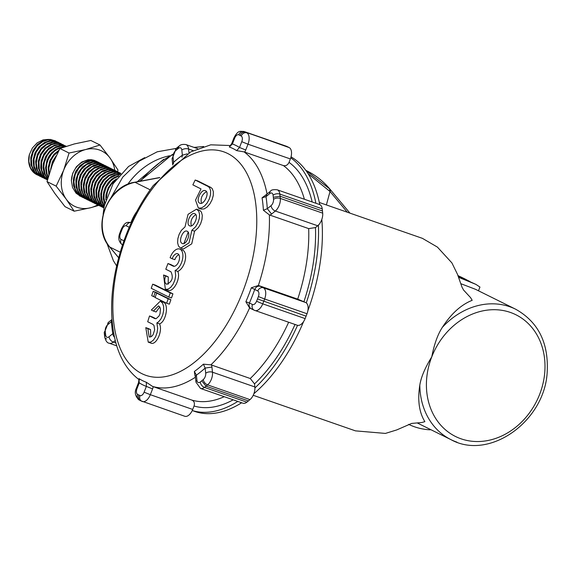 <?xml version="1.0" encoding="UTF-8"?>
<svg xmlns="http://www.w3.org/2000/svg" width="576" height="576" viewBox="0 0 576 576"><rect width="100%" height="100%" fill="white"/><g stroke="black" fill="none" stroke-linecap="round" stroke-linejoin="round"><path stroke-width="0.86" d="M460.958 283.738L475.416 289.274L515.657 309.218A72.799 61.049 116.4 0 0 442.346 327.355C437.731 334.44 434.203 344.268 431.77 356.854C425.002 367.87 421.013 377.309 419.81 385.164C417.442 400.169 419.126 412.33 424.872 421.654A142.898 60.516 -19.7 0 1 421.906 422.496L411.631 423.432L396.756 429.919L385.423 433.418L355.45 430.862L253.21 395.287M442.346 327.355C451.123 313.776 461.066 304.754 472.183 300.312A142.898 48.96 60.5 0 0 470.585 297.641L463.615 290.102L462.053 287.266L457.452 274.241L451.901 262.901L437.422 247.104L422.431 238.356L319.32 202.478M478.49 290.801L479.952 287.05L475.877 284.364L458.705 277.358M458.604 277.099A77.652 65.117 -63.6 0 1 461.678 277.999L475.877 284.364M458.294 276.307A77.652 65.117 116.4 0 1 464.112 278.568L470.023 281.57M458.078 275.767A77.652 65.117 -63.6 0 1 460.728 276.89L465.869 279.403M457.999 275.558L459.353 276.286M408.629 424.361A77.652 65.117 -63.6 0 0 430.142 429.826L430.301 429.408M326.383 204.934L330.019 191.506L308.117 173.736M168.149 284.213L168.3 276.955A832.615 47.599 21.3 0 1 166.255 275.94L163.555 274.997A834.559 48.355 21.2 0 0 165.6 276.019C164.21 280.231 164.549 282.982 166.63 284.27C172.181 281.837 173.621 277.675 170.964 271.793A836.028 47.794 -158.7 0 1 165.794 269.23A836.05 701.129 -63.6 0 1 167.954 263.549L170.647 264.485A832.774 47.606 21.3 0 0 174.298 266.299M163.555 274.997L165.355 289.289L168.098 289.152L170.755 287.316L173.138 284.126L174.881 280.058L175.709 275.738L175.118 270.475A11.455 6.214 -70.8 0 0 182.498 259.416A11.455 6.214 -70.8 0 0 179.705 249.048A11.455 6.214 -70.8 0 0 170.107 257.724A838.764 48.146 21.3 0 0 172.152 258.739L174.852 259.682A6.61 3.578 109.2 0 1 178.855 254.714M167.429 289.937C172.678 293.774 181.073 278.82 177.811 271.418A11.455 6.214 -70.8 0 0 185.198 260.359A11.455 6.214 -70.8 0 0 182.405 249.984M152.69 284.191L155.39 285.127A832.118 47.57 21.3 0 0 167.062 290.952A832.118 47.57 21.3 0 0 172.937 293.854A832.716 698.335 116.4 0 0 171.497 297.965L168.797 297.029A835.344 47.758 -158.7 0 1 151.243 288.302A835.085 700.438 -63.6 0 1 152.69 284.191A835.517 47.765 21.3 0 0 170.237 292.918A834.97 699.941 116.3 0 0 168.797 297.029M156.636 293.09L159.336 294.026A831.866 47.556 21.3 0 0 165.002 296.842A831.866 47.556 21.3 0 0 170.878 299.743A832.723 698.335 116.4 0 0 169.351 304.178L166.651 303.235A835.027 47.743 -158.7 0 1 155.117 297.526A835.207 700.718 -63.6 0 1 156.636 293.09A835.258 47.75 21.3 0 0 168.178 298.807A835.2 700.121 116.3 0 0 166.651 303.235M160.315 301.126L163.188 302.134C169.157 303.862 166.19 321.53 159.566 323.892L156.859 322.956L157.687 328.298L157.082 332.698L155.585 336.845L153.41 340.106L150.905 342L148.234 342.158L145.786 327.643A832.752 47.614 21.3 0 0 147.838 328.666L149.234 337.046L151.747 336.326L153.094 334.685L154.642 329.897L154.022 325.541L152.87 324.324A832.867 47.664 -158.7 0 1 147.701 321.761A835.942 701.035 -63.6 0 1 149.53 315.965A833.242 47.707 21.3 0 0 154.699 318.535L156.204 318.636L159.034 315.986L160.034 313.675L160.452 308.794L159.804 306.972L158.573 305.899L153.403 311.047A834.142 47.693 21.3 0 1 151.358 310.025L160.315 301.126L162.576 303.178L163.62 306.432L163.678 310.558L162.749 314.928L160.963 318.874L158.594 321.797L156.859 322.956M150.343 342.821C155.678 346.608 163.087 331.373 159.566 323.892M145.786 327.643L148.5 328.586A829.411 47.419 21.3 0 0 150.545 329.609L150.739 336.967M149.53 315.965L152.237 316.908A830.441 47.477 21.3 0 0 155.866 318.715M159.768 306.907L156.103 311.99L153.403 311.047M196.538 209.16L199.642 210.262L201.463 212.155L202.284 215.388L201.989 219.47L200.621 223.776L198.374 227.657L194.566 231.199L191.743 243.828L183.42 249.041L180.324 247.932L178.488 246.031L177.617 242.784L177.847 238.68L179.136 234.346L181.296 230.443L185.026 226.872L188.064 214.315L196.538 209.16L198.756 211.219L199.584 214.452L199.289 218.534L197.914 222.84L195.674 226.714L191.866 230.256L189.043 242.892L180.727 248.098M195.192 180.022L197.906 180.965A828.806 47.383 21.3 0 0 210.766 187.387L212.249 188.654L213.329 191.578L213.264 195.502L212.047 199.836L209.88 203.904L207.086 207.094L204.091 208.922L201.348 209.11L198.396 208.094L195.516 200.117L200.995 188.928A832.716 47.606 -158.7 0 1 192.859 184.853A835.704 700.812 -63.6 0 1 195.192 180.022A832.219 47.578 21.3 0 0 208.058 186.444L209.534 187.711L210.622 190.634L210.55 194.566L209.34 198.893L207.173 202.961L204.386 206.15L201.384 207.979L198.396 208.094M157.802 293.494A832.651 698.278 -63.6 0 1 157.874 293.292L155.174 292.356A835.207 700.646 -63.6 0 0 153.691 296.662A834.797 47.743 21.3 0 1 151.697 295.668A835.186 700.574 116.4 0 1 153.173 291.355A834.941 47.765 21.3 0 0 155.174 292.356M153.173 291.355L155.88 292.298A831.866 47.556 21.3 0 0 157.874 293.292M170.878 299.743L168.178 298.807M172.152 258.739A6.61 3.578 109.2 0 1 177.689 253.728A6.61 3.578 109.2 0 1 179.042 260.69A6.61 3.578 109.2 0 1 173.851 266.314A6.61 3.578 109.2 0 1 173.34 266.213A6.61 3.578 109.2 0 1 173.117 266.119A836.1 47.801 21.3 0 1 167.954 263.549M168.3 276.955L165.6 276.019M177.811 271.418L175.118 270.475M150.545 329.609L147.838 328.666M172.937 293.854L170.237 292.918M205.546 190.778C201.427 188.287 195.235 201.398 199.699 203.155C203.825 205.654 210.017 192.542 205.546 190.778L205.315 190.685M210.766 187.387L208.058 186.444M201.492 203.242C200.318 198.374 201.967 194.508 206.46 191.635M155.225 297.194L153.691 296.662M187.222 231.286C183.233 228.866 177.847 241.74 182.138 243.418C186.127 245.844 191.52 232.97 187.222 231.286L187.006 231.199M194.904 213.754C190.922 211.342 185.278 224.114 189.583 225.806C193.565 228.218 199.202 215.446 194.904 213.754L194.681 213.66M194.566 231.199L191.866 230.256M183.91 243.468L188.158 232.178M191.362 225.857C190.188 221.184 191.678 217.44 195.826 214.639M315.907 203.263A136.375 73.872 -70.8 0 0 290.772 157.831A9.706 5.256 -70.8 0 0 289.238 147.614L286.704 146.362A9.706 5.256 -70.8 0 0 286.459 146.261A9.706 5.256 -70.8 0 0 286.207 146.189M246.859 402.163L204.48 387.418A9.706 5.256 -70.8 0 1 200.534 388.454L242.914 403.2A9.706 5.256 -70.8 0 0 246.859 402.163L249.991 399.629A9.706 5.256 -70.8 0 0 254.923 387.965A136.375 73.872 -70.8 0 0 297.547 325.332A9.706 5.256 -70.8 0 0 305.136 318.593L307.022 313.754A9.706 5.256 -70.8 0 0 306.295 302.897A136.375 73.872 -70.8 0 0 318.406 225.144A9.706 5.256 -70.8 0 0 322.69 213.156L322.229 208.843A9.706 5.256 -70.8 0 0 319.594 204.545L277.214 189.799A9.706 5.256 -70.8 0 1 279.85 194.098L322.229 208.843M184.536 416.167A9.706 5.256 -70.8 0 0 184.781 416.268A9.706 5.256 -70.8 0 0 192.247 410.53A136.375 73.872 -70.8 0 0 237.794 401.422M233.186 399.816A131.515 71.244 109.2 0 1 194.047 406.008L192.708 409.442A9.706 5.256 -70.8 0 1 192.247 410.53L194.659 411.401A136.375 73.872 -70.8 0 0 241.646 402.761M253.879 393.696A136.375 73.872 -70.8 0 0 303.66 321.458M307.872 310.723A136.375 73.872 -70.8 0 0 321.818 219.427M319.766 204.61A136.375 73.872 -70.8 0 0 291.038 156.881M182.009 157.219L182.376 155.196L181.822 150.041A4.853 2.628 -70.8 0 0 178.524 148.342A4.853 3.125 -128 0 1 179.388 145.858L177.79 147.11L177.012 149.53L175.5 150.79A4.853 3.024 -129.9 0 1 176.242 148.406L177.775 147.125M175.5 150.79A4.853 2.628 -70.8 0 0 173.066 157.126L173.614 162.281A128.635 69.682 -70.8 0 1 182.376 155.196L187.258 153.828M172.606 164.974L173.614 162.281L173.369 163.93M254.923 387.965A9.706 5.256 -70.8 0 0 254.858 386.95L254.534 383.89L250.25 378.504L211.493 365.018A5.141 3.139 169.4 0 0 210.888 364.853L203.4 364.169L205.157 368.071L211.932 367.049A9.734 6.17 -129 0 0 211.493 365.018M296.942 325.116A9.706 5.256 -70.8 0 0 297.274 325.253A9.706 5.256 -70.8 0 0 297.547 325.332M306.295 302.897A9.706 5.256 -70.8 0 0 305.741 302.544L297.706 299.131L258.948 285.646A5.141 4.32 106.3 0 0 258.358 285.494L251.338 287.762A124.747 67.572 109.2 0 1 245.887 301.738L249.43 303.005C248.594 305.827 249.286 307.778 251.525 308.858M269.935 215.122A5.141 3.514 -123.7 0 1 269.359 214.884L263.405 210.262L267.293 208.699L271.577 214.063A9.734 5.378 -6.1 0 1 269.935 215.122L308.693 228.607L315.475 227.578L317.7 225.778A9.706 5.256 -70.8 0 0 318.406 225.144M244.656 152.093A5.141 0.706 -155.7 0 1 244.058 151.877L236.657 150.631L239.515 147.478L245.736 149.99A9.734 8.165 -63.6 0 1 244.656 152.093L283.414 165.578C285.862 166.118 287.734 165.053 289.037 162.382L290.376 158.947A9.706 5.256 -70.8 0 0 290.772 157.831M194.047 406.008C194.89 403.186 194.198 401.227 191.966 400.133L152.604 386.446L146.347 382.277L146.362 386.395L152.582 388.915A9.734 8.165 -63.6 0 0 153.209 386.647M138.938 379.26L139.255 382.874L138.586 382.457L138.938 379.26M194.839 375.041L194.357 371.484L196.402 375.156A4.853 2.678 173.9 0 0 195.422 377.014L194.839 375.041M250.15 308.218A5.141 4.262 -53.8 0 1 249.847 308.095A5.141 4.262 -53.8 0 1 249.595 307.966L245.887 301.738M322.488 210.982L280.109 196.236L273.334 197.258L273.082 195.192A4.853 2.628 -70.8 0 0 269.741 193.608L266.004 196.632L266.803 194.198L262.073 197.806A124.747 67.572 109.2 0 1 263.405 210.262M287.986 146.945L245.606 132.199C243.166 131.645 241.294 132.703 239.998 135.374L238.752 134.806A4.853 2.628 -70.8 0 0 234.662 138.168L232.409 143.957L231.739 143.532L229.327 146.995A124.747 67.572 109.2 0 1 236.657 150.631M239.998 135.374L241.207 136.022A4.853 2.628 -70.8 0 1 241.769 141.689L239.515 147.478A128.635 69.682 109.2 0 0 232.409 143.957L229.327 146.995M248.429 400.932L206.05 386.186L201.766 380.822L203.27 379.562A4.853 3.024 50.1 0 0 207.605 384.883A9.706 5.256 -70.8 0 0 212.479 372.204L211.932 367.049M306.101 316.188L257.501 298.922L258.386 296.575L264.643 299.009A9.706 5.256 -70.8 0 0 263.362 287.798L260.323 286.294A9.734 0.554 21.3 0 0 258.948 285.646M120.607 231.005L121.277 231.43L120.384 233.777L119.7 233.395L120.6 231.019M112.118 320.911L111.485 321.653A4.853 3.074 -129 0 1 112.003 319.493M116.777 345.845L109.26 343.231C107.251 343.073 105.739 341.021 104.724 337.082L104.465 334.937L105.437 333.101L105.689 335.16A4.853 2.736 173.1 0 0 104.724 337.082L104.724 337.082A4.853 2.736 173.1 0 0 106.632 338.933M105.689 335.16A4.853 2.628 -70.8 0 0 109.03 336.744L112.774 333.72A4.853 3.074 51 0 0 114.538 337.349M107.741 324.684A4.853 3.074 -129 0 1 108.54 322.25L104.263 332.784A4.853 2.628 174.7 0 1 105.242 330.991A4.853 2.628 -70.8 0 1 107.741 324.684L111.485 321.653A128.635 69.682 -70.8 0 0 112.774 333.72L113.63 332.755M138.78 394.978L140.018 395.546A4.853 2.628 -70.8 0 0 144.108 392.184L146.362 386.395A128.635 69.682 -70.8 0 1 139.255 382.874L137.002 388.663A4.853 2.628 -70.8 0 0 137.57 394.33L138.78 394.978C137.93 397.807 138.629 399.758 140.868 400.838L139.126 399.946C135.238 396.353 134.309 392.458 136.332 388.238L138.586 382.457M258.386 296.575A4.853 2.628 -70.8 0 0 257.746 290.966L254.714 289.462A128.635 69.682 109.2 0 1 249.43 303.005L252.468 304.51A4.853 4.068 116.4 0 0 254.16 310.198L249.847 308.095M260.323 286.294C257.882 285.746 256.01 286.805 254.714 289.462L251.338 287.762M322.69 213.156L280.31 198.41A4.853 2.628 -5.3 0 0 273.528 199.361A4.853 2.628 -70.8 0 1 271.037 205.668L267.293 208.699A128.635 69.682 109.2 0 0 266.004 196.632L262.073 197.806M105.818 199.764L105.955 194.738L108.23 187.639L112.615 181.728L116.41 178.87M106.466 197.762L107.352 192.053L108.965 187.999L111.449 184.162L115.243 180.482M118.937 175.702L114.797 177.149L111.377 179.374L108.223 182.534L105.134 187.639L103.766 191.779L103.226 196.294L103.37 199.08L104.674 204.019M104.904 203.047L103.99 198.122L104.177 193.86L106.452 186.761L110.844 180.85L114.307 178.193L118.361 176.393M120.262 174.19L114.905 174.852L111.089 176.573L105.718 181.296L102.629 186.394L100.786 193.601L100.865 197.834L101.88 202.054L104.177 206.294M119.959 174.528L115.632 175.219L109.598 178.488L106.452 181.656L103.356 186.761L101.995 190.901L101.448 195.415L102.182 201.103L104.285 205.769M120.866 173.527L114.826 173.066L108.562 175.342L103.198 180.072L100.109 185.177L98.28 192.384L98.366 196.618L100.483 203.22L103.954 207.482M120.751 173.657L115.582 173.426L109.31 175.694L103.946 180.418L100.85 185.515L99.014 192.722L99.094 196.956L101.203 203.566L104.004 207.223M103.882 207.907L100.411 205.272L98.798 203.306L96.127 197.006L95.933 189.77L98.208 182.671L102.593 176.76L108.403 172.908L112.32 171.821L115.589 171.734L120.593 173.218M119.405 173.16L119.441 172.757L116.33 172.102L113.076 172.181L108.007 173.786L102.391 178.078L98.345 184.277L96.509 191.484L97.171 198.619L100.26 204.638L103.889 207.85M118.454 172.152L113.09 170.496L109.836 170.582L104.774 172.188L99.151 176.472L95.112 182.671L93.269 189.878L93.931 197.014L97.02 203.033L102.247 207.108M119.441 172.757L120.233 173.03M103.507 207.698L101.218 206.503L97.013 202.406L94.349 196.099L94.162 188.863L96.444 181.771L100.836 175.86L106.654 172.022L110.563 170.942L113.825 170.856L119.326 172.627M115.582 170.734L110.585 169.25L107.33 169.337L102.269 170.942L96.646 175.226L92.599 181.433L90.763 188.633L91.426 195.775L94.514 201.787L99.734 205.862M117.727 171.792L118.087 171.979M114.394 170.676L114.43 170.273L111.305 169.61L108.036 169.704L101.772 171.979L96.415 176.71L92.772 183.197L91.426 190.476L92.592 197.467L96.134 203.148L101.002 206.46M97.229 204.624L92.894 201.542L91.282 199.577L88.61 193.277L88.409 186.041L90.684 178.949L95.076 173.038L100.886 169.186L104.803 168.098L108.072 168.012L113.076 169.495M114.43 170.273L116.82 171.389M114.314 170.143L108.814 168.372L105.552 168.458L100.49 170.064L94.867 174.348L90.828 180.547L88.992 187.754L89.654 194.897L92.743 200.909L96.206 204.019L98.496 205.214M94.723 203.378L90.389 200.304L88.776 198.338L86.105 192.038L85.903 184.802L88.178 177.703L92.563 171.792L98.381 167.94L102.298 166.86L105.566 166.766L110.57 168.257M95.99 203.976L93.701 202.781L89.496 198.684L86.832 192.377L86.638 185.141L88.927 178.042L93.319 172.138L99.13 168.3L103.046 167.22L106.308 167.134L111.809 168.905M108.065 167.011L103.068 165.528L99.814 165.614L94.745 167.22L89.129 171.504L85.082 177.703L83.246 184.91L83.909 192.053L86.998 198.065L92.218 202.14M93.485 202.73L88.618 199.426L85.075 193.745L83.909 186.746L85.255 179.467L88.891 172.987L94.255 168.257L100.519 165.982L103.788 165.888L107.698 166.824M89.712 200.894L85.363 197.806L83.75 195.84L81.086 189.526L80.899 182.297L83.182 175.198L87.574 169.294L93.391 165.449L97.301 164.369L100.562 164.282L105.559 165.773M109.303 167.659L108.432 167.191M104.371 165.708L104.4 165.312L101.282 164.65L98.014 164.736L91.75 167.011L86.386 171.742L82.75 178.229L81.403 185.508L82.57 192.499L86.105 198.18L90.979 201.492M103.054 164.527L98.057 163.044L94.795 163.13L89.734 164.736L84.11 169.02L80.071 175.219L78.235 182.426L78.898 189.569L81.986 195.581L87.206 199.656M104.4 165.312L106.798 166.421M88.474 200.254L86.184 199.051L81.979 194.954L79.315 188.647L79.121 181.418L81.403 174.319L85.795 168.415L91.613 164.57L95.53 163.49L98.791 163.404L104.292 165.175M84.701 198.41L80.366 195.336L78.754 193.37L76.082 187.07L75.881 179.834L78.156 172.735L82.541 166.824L88.358 162.979L92.268 161.892L95.537 161.798L100.548 163.289M99.36 163.224L99.389 162.828L96.271 162.166L93.002 162.252L86.738 164.527L81.374 169.258L77.738 175.745L76.392 183.024L77.558 190.015L81.094 195.696L85.968 199.008M82.195 197.172L77.861 194.098L76.248 192.132L73.577 185.825L73.375 178.596L75.65 171.497L80.035 165.586L85.853 161.734L89.762 160.646L93.031 160.56L98.042 162.043M99.389 162.828L101.786 163.937M83.462 197.77L78.588 194.458L75.053 188.777L73.879 181.778L75.233 174.499L78.869 168.019L84.233 163.289L90.497 161.014L93.766 160.92L97.675 161.856M99.281 162.691L98.41 162.223M80.957 196.524L76.068 193.198L72.54 187.517L71.374 180.518L72.734 173.239L76.378 166.759L81.749 162.036L88.013 159.768L91.267 159.682L94.378 160.344M56.218 155.729L52.502 161.561L50.63 169.33M54.468 159.523L51.998 165.535M59.033 150.163L54.022 154.138L49.99 160.344L48.161 167.551L48.874 174.83M58.406 151.358L53.827 155.578L50.731 160.682L48.895 167.89L49.219 173.664M64.591 146.851L59.746 147.542L55.93 149.263L51.516 152.892L48.931 156.326L46.93 160.481L45.583 167.76L46.325 173.448L48.089 177.559M63.245 147.312L57.866 148.968L54.446 151.186L51.3 154.361L48.211 159.466L46.85 163.606L46.318 168.12L47.052 173.808L48.269 176.918M47.678 179.078L44.244 173.513L43.106 167.954L43.301 163.692L45.576 156.593L49.961 150.682L55.778 146.83L59.688 145.75L62.957 145.656L66.082 146.318M65.909 146.412L60.444 146.11L55.382 147.715L49.759 151.999L47.167 155.426L44.352 162.338L43.812 166.853L44.971 173.851L47.772 178.726M66.254 146.297L60.466 144.418L54.756 145.051L48.722 148.327L43.927 153.821L41.112 160.733L40.723 168.034L42.826 174.643L45.266 177.934L47.484 179.813M47.52 179.669L44.395 176.35L41.724 170.05L41.53 162.814L43.805 155.714L48.19 149.803L54 145.951L57.917 144.871L61.186 144.778L65.83 146.081M47.11 179.784L42.775 176.71L41.162 174.744L38.491 168.444L38.29 161.208L40.565 154.109L44.95 148.198L50.767 144.353L54.677 143.266L57.946 143.172L62.957 144.662M65.102 145.714L65.462 145.901M46.742 179.611L41.875 175.09L39.218 168.782L39.024 161.546L41.306 154.447L45.698 148.543L51.516 144.706L55.433 143.626L58.687 143.539L64.195 145.31M61.69 144.065L58.558 142.596L55.454 141.934L52.193 142.02L47.131 143.626L41.508 147.91L37.469 154.109L35.633 161.316L36.295 168.458L39.384 174.47L44.604 178.546M45.871 179.143L40.982 175.817L37.454 170.129L36.288 163.13L37.649 155.851L41.292 149.371L46.663 144.648L52.927 142.38L56.182 142.294L60.818 143.597M57.938 142.178L52.949 140.695L49.687 140.774L44.626 142.38L39.002 146.671L34.963 152.87L33.12 160.078L33.79 167.213L36.871 173.232L42.098 177.3M60.084 143.23L60.444 143.417M43.366 177.898L41.083 176.71L36.878 172.627L34.207 166.32L34.006 159.091L36.281 151.992L40.673 146.081L46.483 142.229L50.4 141.142L53.669 141.055L59.177 142.826M39.593 176.062L35.237 172.966L33.631 171L30.967 164.693L30.773 157.457L33.055 150.365L37.447 144.454L43.265 140.616L47.182 139.536L50.443 139.45L55.433 140.933M56.671 141.588L51.17 139.81L47.916 139.896L42.847 141.502L37.231 145.786L33.185 151.992L31.349 159.192L32.011 166.334L35.1 172.354L38.563 175.464L40.86 176.659M38.347 175.414L34.02 172.634L30.485 167.717L28.843 161.446L29.369 154.663L32.357 148.046L37.13 142.898L43.092 139.882L48.528 139.406M37.181 174.874A19.26 16.15 -63.6 0 1 36.922 174.744A19.26 16.15 -63.6 0 1 29.369 154.663M96.948 161.525A19.238 16.135 116.4 0 0 80.107 163.67A19.238 16.135 116.4 0 0 71.374 180.886M114.79 170.352A30.816 25.841 116.4 0 0 110.074 158.069A30.816 25.841 116.4 0 0 85.608 149.558A30.816 25.841 116.4 0 0 63.698 170.129A30.816 25.841 116.4 0 0 66.254 199.21A30.816 25.841 116.4 0 0 90.72 207.72A30.816 25.841 116.4 0 0 97.69 204.854M99.986 145.001L90.842 140.472L74.297 143.957L59.926 148.507L52.387 164.52L47.016 181.613L54.943 193.601L65.03 206.669L74.174 211.205L66.254 199.21L56.16 186.142L63.698 170.129L69.062 153.036L85.608 149.558L99.986 145.001L110.074 158.069L117.994 170.064L117.569 171.72M98.77 205.373L90.72 207.72L74.174 211.205M59.926 148.507L69.062 153.036M47.016 181.613L56.16 186.142M431.77 356.854A67.946 56.981 116.4 0 0 470.326 441.05A67.946 56.981 116.4 0 0 544.73 372.751A67.946 56.981 116.4 0 0 501.091 310.19A67.946 56.981 116.4 0 0 431.77 356.854M419.81 385.164A72.799 61.049 116.4 0 0 451.022 439.675A72.799 61.049 116.4 0 0 456.941 442.159M464.112 278.568L463.932 279.022M159.804 177.509L134.669 182.254A2.426 1.116 79.3 0 1 135.05 182.318L159.66 177.667M118.67 257.674L109.807 247.061A38.822 32.558 -63.6 0 1 105.271 208.721A38.822 32.558 -63.6 0 1 135.05 182.318L150.142 189.799M118.649 257.746L109.591 246.888A2.426 1.238 -39.8 0 0 109.807 247.061L120.211 252.216M329.465 190.836L329.846 189.043L305.806 170.359M136.706 211.651A38.822 32.558 116.4 0 0 131.047 222.365M347.306 212.213L330.019 191.506A2.426 1.238 -39.8 0 0 330.401 189.706L330.401 189.706A2.426 1.238 -39.8 0 0 330.185 189.533M141.89 373.658A118.339 64.102 -70.8 0 0 235.094 309.175A118.339 64.102 -70.8 0 0 243.554 167.861A118.339 64.102 -70.8 0 0 153.022 187.862A118.339 64.102 -70.8 0 0 141.89 373.658M173.578 266.278L173.117 266.119M155.146 318.694L154.699 318.535M193.176 150.617L188.597 149.018A9.706 5.256 -70.8 0 0 185.947 144.576L197.59 148.63M189 152.813L188.597 149.018A4.853 2.678 -6.1 0 0 181.822 150.041M178.524 148.342L177.012 149.53M173.066 157.126A4.853 2.678 173.9 0 0 172.094 158.983L176.242 148.406L157.226 151.798L139.342 161.1L122.767 177.113L111.096 197.503M286.704 146.362L244.325 131.616A9.706 5.256 -70.8 0 0 244.08 131.515L286.459 146.261M295.027 324.468A131.515 71.244 109.2 0 1 254.534 383.89M315.475 227.578A131.515 71.244 109.2 0 1 303.941 301.651M289.037 162.382A131.515 71.244 109.2 0 1 312.17 201.967M115.949 343.022L113.314 342.108L115.286 340.517M109.26 343.231A9.706 5.256 -70.8 0 0 113.314 342.108A4.853 3.074 51 0 1 109.03 336.744M192.708 409.442L150.329 394.697L152.582 388.915M140.018 395.546A4.853 4.075 114.5 0 0 141.862 401.306A4.853 4.075 114.5 0 0 142.157 401.422A9.706 5.256 -70.8 0 0 142.402 401.522A9.706 5.256 -70.8 0 0 150.329 394.697L144.108 392.184M224.222 396.698A126.662 68.616 109.2 0 1 191.966 400.133M139.01 378.641A124.747 67.572 -70.8 0 0 146.347 382.277M195.444 377.208A126.662 68.616 109.2 0 1 152.604 386.446M194.357 371.484A124.747 67.572 -70.8 0 0 203.4 364.169M249.595 307.966A126.662 68.616 109.2 0 1 210.888 364.853M269.359 214.884A126.662 68.616 109.2 0 1 258.358 285.494M244.058 151.877A126.662 68.616 109.2 0 1 267.055 193.997M234.662 138.168L234 137.743C238.399 129.636 240.17 131.537 244.08 131.515M289.238 147.614L244.325 131.616A4.853 4.075 -65.5 0 0 238.752 134.806M129.233 227.29L126.302 225.842A4.853 2.628 -70.8 0 0 122.206 229.097L121.558 228.636C125.899 220.73 127.714 222.516 131.587 222.53M126.302 225.842A4.853 4.068 -63.6 0 1 131.35 222.523M203.27 379.562A4.853 2.628 -70.8 0 0 205.711 373.226L205.157 368.071A128.635 69.682 -70.8 0 1 196.402 375.156L196.949 380.311A4.853 2.628 -70.8 0 0 200.246 382.01A4.853 3.125 52 0 0 204.48 387.418L207.605 384.883L249.991 399.629M254.858 386.95L212.479 372.204A4.853 2.678 -6.1 0 0 205.711 373.226M288.655 322.25A126.662 68.616 109.2 0 1 250.25 378.504M305.136 318.593L262.757 303.847L264.643 299.009L307.022 313.754M297.274 325.253L254.167 310.198A4.853 4.068 116.4 0 0 254.563 310.363A9.706 5.256 -70.8 0 0 254.894 310.507A9.706 5.256 -70.8 0 0 262.757 303.847L256.565 301.255L257.501 298.922M305.741 302.544L263.362 287.798A4.853 4.068 -63.6 0 0 257.746 290.966M308.693 228.607A126.662 68.616 109.2 0 1 297.706 299.131M317.7 225.778L275.321 211.032A9.706 5.256 -70.8 0 0 280.31 198.41L279.85 194.098A4.853 2.736 -6.9 0 0 273.082 195.192M271.577 214.063L275.321 211.032A4.853 3.074 51 0 1 271.037 205.668M283.414 165.578A126.662 68.616 109.2 0 1 304.387 199.253M290.376 158.947L247.997 144.202A9.706 5.256 -70.8 0 0 246.859 132.869A4.853 4.061 -61.8 0 0 241.207 136.022M245.736 149.99L247.997 144.202L241.769 141.689M122.206 229.097L121.277 231.43M120.384 233.777A4.853 2.628 -70.8 0 0 121.025 239.386A4.853 4.068 116.4 0 0 122.501 244.951M121.025 239.386L123.926 240.818M105.242 330.991L105.437 333.101M137.57 394.33A4.853 4.061 118.2 0 0 139.118 399.946M137.002 388.663L136.332 388.246M184.781 416.268L140.58 400.716M196.949 380.311A4.853 2.678 173.9 0 0 195.977 382.162L195.422 377.014M200.246 382.01L201.766 380.822M252.468 304.51A4.853 2.628 -70.8 0 0 256.565 301.255M273.528 199.361L273.334 197.258M269.741 193.608A4.853 3.074 -129 0 1 270.54 191.174C271.08 189.878 273.305 189.425 277.214 189.799M116.899 171.914L116.935 171.518M111.888 169.438L111.917 169.034M109.382 168.192L109.411 167.796M101.866 164.47L101.894 164.066M96.854 161.986L96.883 161.582M64.274 145.843L64.303 145.44M61.769 144.598L61.798 144.202M59.263 143.359L59.292 142.956M56.758 142.114L56.786 141.718M54.252 140.875L54.281 140.472M140.782 181.102A87.811 73.642 -63.6 0 1 172.404 154.879M194.522 147.564A87.811 73.642 -63.6 0 1 203.083 146.65M127.714 184.356A67.486 56.599 -63.6 0 1 169.661 155.772M515.657 309.218C538.207 321.89 548.719 342.821 547.2 371.995C544.824 421.222 489.492 460.937 451.022 439.675L417.247 422.942M109.591 246.888C91.447 227.354 107.59 185.962 134.669 182.254M349.956 213.142L329.846 189.043C323.388 181.339 315.77 175.306 306.994 170.935L305.791 170.338M168.055 290.225L165.355 289.289M182.39 249.984L179.69 249.041M150.941 343.102L148.234 342.158M179.388 145.858C180.691 144.562 182.88 144.13 185.947 144.576M172.094 158.983L172.642 164.138M139.486 379.987C127.152 370.771 118.901 356.861 114.746 338.256C110.498 318.989 110.57 297.54 114.962 273.91C121.536 240.502 134.309 211.039 153.295 185.522L190.656 151.906L210.766 144.821L230.515 145.541M231.739 143.532L234 137.743M121.558 228.636L120.614 230.99M122.724 245.074C118.872 242.33 117.864 238.442 119.7 233.395M108.54 322.25L112.003 319.45M104.263 332.784L104.465 334.922M200.534 388.454L195.977 382.169M270.54 191.174L266.803 194.198M102.607 207.295L101.873 206.928M100.102 206.05L99.367 205.69M115.949 170.914L115.222 170.554M97.596 204.811L96.862 204.444M113.443 169.668L112.716 169.308M95.09 203.566L94.356 203.206M110.938 168.43L110.203 168.07M92.585 202.327L91.85 201.96M90.079 201.082L89.345 200.722M105.926 165.946L105.192 165.586M87.574 199.843L86.839 199.476M103.421 164.707L102.686 164.34M85.068 198.598L84.334 198.238M100.915 163.462L100.181 163.102M82.555 197.359L81.828 196.992M80.05 196.114L79.322 195.754M63.324 144.835L62.59 144.475M44.964 178.733L44.237 178.366M42.458 177.487L41.731 177.127M58.313 142.351L57.578 141.991M39.953 176.249L39.226 175.889M55.807 141.113L55.073 140.746M37.447 175.003L36.922 174.744M139.702 181.303L172.562 154.303M194.076 147.406L203.623 146.491M137.246 181.764L163.807 159.192M116.626 265.889L113.422 260.777L106.762 242.885M103.104 214.344L104.299 205.711L113.047 183.809L128.614 166.435L144.684 157.622"/></g></svg>
